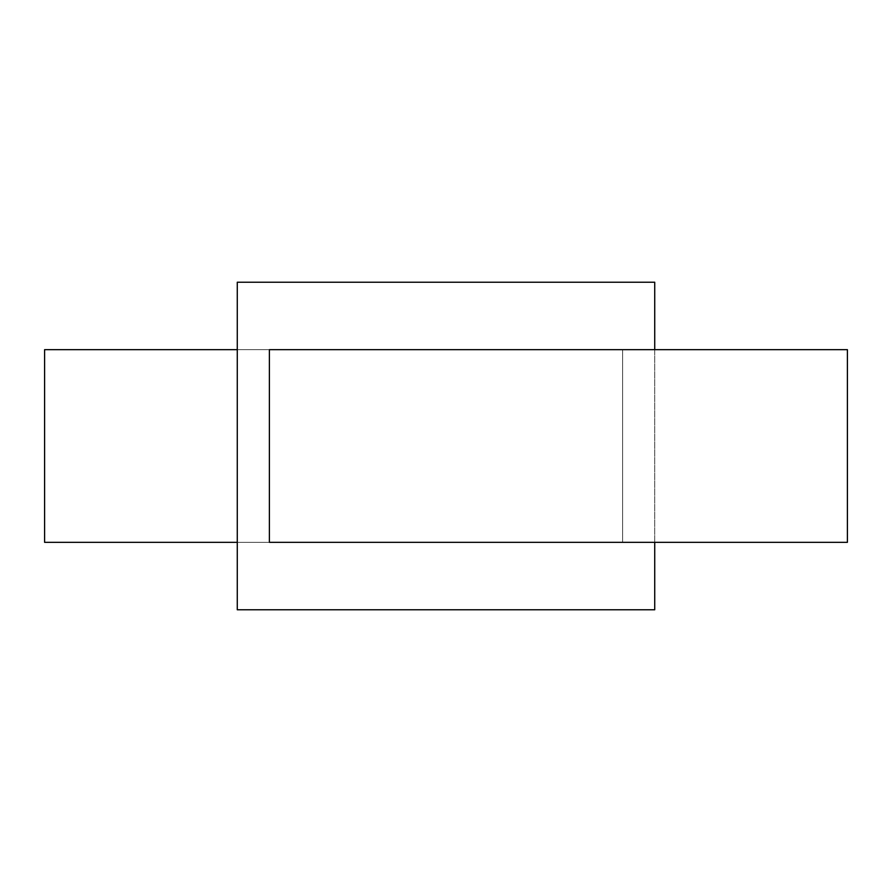<?xml version="1.0" encoding="UTF-8"?>
<svg xmlns="http://www.w3.org/2000/svg" width="892" height="892" viewBox="0 0 892 892"><rect width="100%" height="100%" fill="white"/><g stroke="black" fill="none" stroke-linecap="round" stroke-linejoin="round"><path stroke-width="0.67" stroke-dasharray="4.46 3.34" d="M237.272 349.664L622.616 349.664L622.616 542.336L44.6 542.336L44.6 349.664L622.616 349.664L622.616 542.336L237.272 542.336L237.272 609.771L654.728 609.771L654.728 282.229L237.272 282.229L237.272 542.336M654.728 542.336L654.728 349.664L847.4 349.664L847.4 542.336L269.384 542.336L269.384 349.664L654.728 349.664"/><path stroke-width="1.34" d="M237.272 349.664L44.6 349.664L44.6 542.336L237.272 542.336M654.728 349.664L654.728 282.229L237.272 282.229L237.272 609.771L654.728 609.771L654.728 542.336M269.384 542.336L847.4 542.336L847.4 349.664L269.384 349.664L269.384 542.336"/></g></svg>
